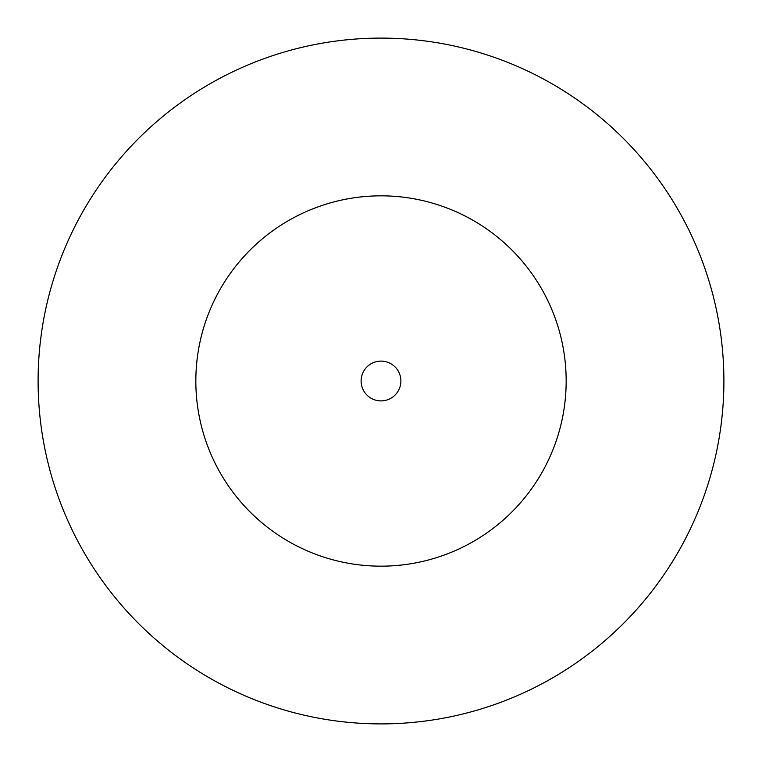 <?xml version="1.0" encoding="UTF-8"?>
<svg xmlns="http://www.w3.org/2000/svg" width="762" height="762" viewBox="0 0 762 762"><rect width="100%" height="100%" fill="white"/><g stroke="black" fill="none" stroke-linecap="round" stroke-linejoin="round"><path stroke-width="1.14" d="M566.166 381A185.166 185.166 0 0 0 381 195.834A185.166 185.166 0 0 0 195.834 381A185.166 185.166 0 0 0 381 566.166A185.166 185.166 0 0 0 566.166 381M723.9 381A342.9 342.9 0 0 0 381 38.1A342.9 342.9 0 0 0 38.1 381A342.9 342.9 0 0 0 381 723.9A342.9 342.9 0 0 0 723.9 381M400.888 381A19.888 19.888 0 0 0 381 361.112A19.888 19.888 0 0 0 361.112 381A19.888 19.888 0 0 0 381 400.888A19.888 19.888 0 0 0 400.888 381"/></g></svg>
